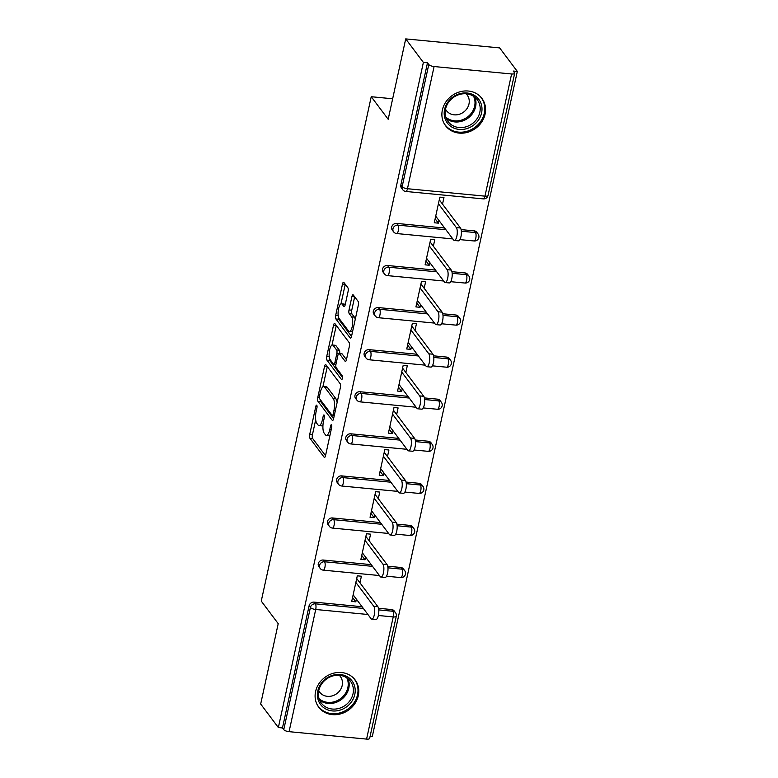 <?xml version="1.0" encoding="UTF-8"?>
<svg xmlns="http://www.w3.org/2000/svg" width="778" height="778" viewBox="0 0 778 778"><rect width="100%" height="100%" fill="white"/><g stroke="black" fill="none" stroke-linecap="round" stroke-linejoin="round"><path stroke-width="1.17" d="M316.782 405.299A2.003 0.661 -84.5 0 0 316.568 405.153A2.003 0.661 -84.5 0 0 315.819 406.408L309.693 434.542A2.859 0.943 -84.5 0 0 309.907 438.238L324.163 457.221A2.859 0.943 -84.5 0 0 324.465 457.425A2.859 0.943 -84.5 0 0 325.535 455.626L331.661 427.501A2.003 0.661 -84.5 0 0 331.516 424.905A2.003 0.661 -84.5 0 0 331.302 424.769A2.003 0.661 -84.5 0 0 330.553 426.023L329.765 429.66A9.161 3.024 -84.5 0 1 326.352 435.398A9.161 3.024 -84.5 0 1 325.379 434.756L324.193 433.181A9.161 3.024 -84.5 0 1 323.502 421.336L324.3 417.689A2.003 0.661 -84.5 0 0 324.144 415.102A2.003 0.661 -84.5 0 0 323.94 414.956A2.003 0.661 -84.5 0 0 323.191 416.211L322.393 419.857A9.161 3.024 -84.5 0 1 318.99 425.595A9.161 3.024 -84.5 0 1 318.017 424.953L316.821 423.368A9.161 3.024 -84.5 0 1 316.14 411.523L316.928 407.886A2.003 0.661 -84.5 0 0 316.782 405.299M442.371 110.019A22.737 20.179 143.1 0 0 445.561 125.725A22.737 20.179 143.1 0 0 467.821 132.241A22.737 20.179 143.1 0 0 485.093 114.113A22.737 20.179 143.1 0 0 481.913 98.407A22.737 20.179 143.1 0 0 459.642 91.892A22.737 20.179 143.1 0 0 442.371 110.019M315.586 691.525A22.737 20.179 143.1 0 0 318.766 707.241A22.737 20.179 143.1 0 0 341.036 713.757A22.737 20.179 143.1 0 0 358.308 695.629A22.737 20.179 143.1 0 0 355.118 679.923A22.737 20.179 143.1 0 0 332.858 673.398A22.737 20.179 143.1 0 0 315.586 691.525M348.087 291.468A2.859 0.943 -84.5 0 0 347.873 287.763L343.876 282.433A2.859 0.943 -84.5 0 0 343.575 282.239A2.859 0.943 -84.5 0 0 342.505 284.028L335.697 315.275A2.859 0.943 -84.5 0 0 335.911 318.97L350.168 337.953A2.859 0.943 -84.5 0 0 350.47 338.148A2.859 0.943 -84.5 0 0 351.539 336.359L358.347 305.122A2.859 0.943 -84.5 0 0 358.133 301.417L353.3 294.988A2.859 0.943 -84.5 0 0 352.998 294.784A2.859 0.943 -84.5 0 0 351.928 296.574L349.021 309.945A2.859 0.943 -84.5 0 0 349.234 313.651L351.627 316.841A7.654 2.529 -84.5 0 1 352.434 325.476A7.654 2.529 -84.5 0 1 349.351 331.535A7.654 2.529 -84.5 0 1 348.544 331L339.15 318.503A7.654 2.529 -84.5 0 1 338.342 309.868A7.654 2.529 -84.5 0 1 341.425 303.809A7.654 2.529 -84.5 0 1 342.242 304.344L343.808 306.425A2.859 0.943 -84.5 0 0 344.109 306.629A2.859 0.943 -84.5 0 0 345.179 304.83L348.087 291.468M278.359 727.547L260.679 704.022L278.213 623.655L261.262 601.093L371.232 96.715L388.183 119.277L405.708 38.9L423.378 62.425L278.359 727.547L282.463 727.945L283.756 729.667L310.403 607.482L309.109 605.761L282.463 727.945M325.924 364.775A2.859 0.943 -84.5 0 0 325.622 364.571A2.859 0.943 -84.5 0 0 324.552 366.37L317.745 397.607A2.859 0.943 -84.5 0 0 317.959 401.312L332.216 420.285A2.859 0.943 -84.5 0 0 332.517 420.49A2.859 0.943 -84.5 0 0 333.587 418.69L340.394 387.454A2.859 0.943 -84.5 0 0 340.18 383.749L325.924 364.775M326.721 356.441L333.529 325.194A2.859 0.943 -84.5 0 1 334.598 323.405A2.859 0.943 -84.5 0 1 334.9 323.609L349.157 342.583A2.859 0.943 -84.5 0 1 349.371 346.288L346.463 359.66L342.048 353.815A2.859 0.943 -84.5 0 0 341.736 353.611L339.004 353.348A2.859 0.943 -84.5 0 0 337.934 355.147L335.999 364.016A2.859 0.943 -84.5 0 0 336.213 367.712L342.242 375.725A2.003 0.661 -84.5 0 1 342.446 377.991A2.003 0.661 -84.5 0 1 341.639 379.576A2.003 0.661 -84.5 0 1 341.425 379.44L326.935 360.136A2.859 0.943 -84.5 0 1 326.721 356.441L329.259 356.684M345.733 361.313L345.092 361.245A2.859 0.943 -84.5 0 0 345.393 361.449A2.859 0.943 -84.5 0 0 346.463 359.66M345.092 361.245L339.305 353.552A2.859 0.943 -84.5 0 0 339.004 353.348M392.647 98.777L371.232 96.715M366.584 739.1L393.221 616.915A4.376 1.4 -167.7 0 0 396.284 616.234L369.647 738.419A4.376 1.4 -167.7 0 1 366.584 739.1L289.076 731.67A4.376 1.4 -167.7 0 1 283.756 729.667M370.095 736.348L372.292 736.562L517.321 71.43L499.641 47.905L405.708 38.9M423.378 62.425L427.492 62.814L428.775 64.535A4.376 1.4 12.3 0 0 434.095 66.538L511.603 73.978A4.376 1.4 12.3 0 0 514.666 73.297A4.376 1.4 12.3 0 0 514.501 72.753L513.208 71.041L517.321 71.43M352.56 597.514L355.818 601.841L351.705 601.452L357.296 575.827L361.4 576.216L359.961 582.829M355.818 601.841L356.402 599.167M434.095 66.538L407.458 188.723A4.376 1.4 12.3 0 1 402.138 186.72A4.376 3.88 143.1 0 0 402.751 189.744L401.458 188.023A4.376 3.88 -36.9 0 1 400.845 184.999L402.138 186.72L428.775 64.535M427.492 62.814L400.845 184.999M309.109 605.761A4.376 3.88 -36.9 0 1 314.098 602.114L362.062 606.714M378.536 608.289L391.606 609.544A4.376 3.88 -36.9 0 1 394.213 610.963L395.506 612.675A4.376 3.88 143.1 0 0 392.89 611.265L391.606 609.544M396.663 223.422L397.957 225.143A4.376 3.88 -36.9 0 0 392.968 228.8A4.376 3.88 143.1 0 0 393.58 231.815L392.287 230.094A4.376 3.88 -36.9 0 1 391.674 227.079A4.376 3.88 -36.9 0 1 396.663 223.422L444.637 228.022M461.101 229.607L474.172 230.852A4.376 3.88 -36.9 0 1 476.778 232.272L478.071 233.993A4.376 3.88 143.1 0 0 475.455 232.573L474.172 230.852M387.493 265.502L388.776 267.224A4.376 3.88 -36.9 0 0 383.787 270.87A4.376 3.88 143.1 0 0 384.4 273.895L383.116 272.174A4.376 3.88 -36.9 0 1 382.504 269.149A4.376 3.88 -36.9 0 1 387.493 265.502L435.456 270.102M451.93 271.678L464.991 272.932A4.376 3.88 -36.9 0 1 467.607 274.352L468.901 276.073A4.376 3.88 143.1 0 0 466.285 274.653L464.991 272.932M378.312 307.573L379.606 309.294A4.376 3.88 -36.9 0 0 374.617 312.951A4.376 3.88 143.1 0 0 375.229 315.965L373.936 314.254A4.376 3.88 -36.9 0 1 373.323 311.229A4.376 3.88 -36.9 0 1 378.312 307.573L426.286 312.173M442.75 313.758L455.82 315.012A4.376 3.88 -36.9 0 1 458.436 316.432L459.73 318.144A4.376 3.88 143.1 0 0 457.114 316.724L455.82 315.012M369.142 349.653L370.435 351.374A4.376 3.88 -36.9 0 0 365.446 355.021A4.376 3.88 143.1 0 0 366.059 358.045L364.765 356.324A4.376 3.88 -36.9 0 1 364.153 353.309A4.376 3.88 -36.9 0 1 369.142 349.653L417.115 354.253M433.579 355.828L446.65 357.083A4.376 3.88 -36.9 0 1 449.256 358.502L450.55 360.224A4.376 3.88 143.1 0 0 447.934 358.804L446.65 357.083M359.971 391.733L361.255 393.444A4.376 3.88 -36.9 0 0 356.266 397.101A4.376 3.88 143.1 0 0 356.878 400.116L355.585 398.404A4.376 3.88 -36.9 0 1 354.982 395.38A4.376 3.88 -36.9 0 1 359.971 391.733L407.935 396.333M424.409 397.908L437.469 399.163A4.376 3.88 -36.9 0 1 440.085 400.582L441.379 402.304A4.376 3.88 143.1 0 0 438.763 400.884L437.469 399.163M350.79 433.803L352.084 435.524A4.376 3.88 -36.9 0 0 347.095 439.171A4.376 3.88 143.1 0 0 347.708 442.196L346.414 440.474A4.376 3.88 -36.9 0 1 345.802 437.46A4.376 3.88 -36.9 0 1 350.79 433.803L398.764 438.403M415.228 439.988L428.299 441.233A4.376 3.88 -36.9 0 1 430.915 442.653L432.198 444.374A4.376 3.88 143.1 0 0 429.592 442.954L428.299 441.233M341.62 475.883L342.913 477.604A4.376 3.88 -36.9 0 0 337.924 481.251A4.376 3.88 143.1 0 0 338.537 484.276L337.244 482.555A4.376 3.88 -36.9 0 1 336.631 479.53A4.376 3.88 -36.9 0 1 341.62 475.883L389.584 480.483M406.058 482.059L419.128 483.313A4.376 3.88 -36.9 0 1 421.734 484.733L423.028 486.454A4.376 3.88 143.1 0 0 420.412 485.034L419.128 483.313M332.449 517.954L333.733 519.675A4.376 3.88 -36.9 0 0 328.744 523.331A4.376 3.88 143.1 0 0 329.357 526.346L328.063 524.635A4.376 3.88 -36.9 0 1 327.45 521.61A4.376 3.88 -36.9 0 1 332.449 517.954L380.413 522.553M396.877 524.139L409.948 525.393A4.376 3.88 -36.9 0 1 412.564 526.813L413.857 528.525A4.376 3.88 143.1 0 0 411.241 527.105L409.948 525.393M323.269 560.034L324.562 561.755A4.376 3.88 -36.9 0 0 319.573 565.402A4.376 3.88 143.1 0 0 320.186 568.426L318.892 566.705A4.376 3.88 -36.9 0 1 318.28 563.69A4.376 3.88 -36.9 0 1 323.269 560.034L371.242 564.634M387.707 566.209L400.777 567.463A4.376 3.88 -36.9 0 1 403.393 568.883L404.677 570.605A4.376 3.88 143.1 0 0 402.07 569.185L400.777 567.463M369.132 540.749L370.571 534.146L366.467 533.747L360.885 559.372L364.989 559.761L365.572 557.087M378.312 498.679L379.752 492.066L375.638 491.677L370.056 517.292L374.16 517.691L374.743 515.017M387.483 456.598L388.922 449.995L384.818 449.596L379.226 475.222L383.34 475.611L383.924 472.936M396.654 414.518L398.103 407.915L393.989 407.516L388.407 433.142L392.511 433.541L393.094 430.866M405.834 372.448L407.273 365.835L403.16 365.446L397.577 391.071L401.681 391.46L402.265 388.786M415.005 330.368L416.444 323.765L412.34 323.366L406.748 348.991L410.862 349.39L411.445 346.706M424.175 288.298L425.624 281.685L421.511 281.296L415.929 306.911L420.032 307.31L420.616 304.636M433.356 246.218L434.795 239.614L430.691 239.216L425.099 264.841L429.203 265.23L429.787 262.556M442.526 204.137L443.966 197.534L439.862 197.135L434.27 222.761L438.384 223.16L438.967 220.485M364.989 559.761L361.741 555.443M374.16 517.691L370.911 513.363M383.34 475.611L380.082 471.283M392.511 433.541L389.263 429.213M401.681 391.46L398.433 387.133M410.862 349.39L407.614 345.062M420.032 307.31L416.784 302.982M429.203 265.23L425.955 260.902M438.384 223.16L435.135 218.832M318.99 425.595L321.722 425.858A9.161 3.024 -84.5 0 0 322.958 425.265M326.352 435.398L329.094 435.661A9.161 3.024 -84.5 0 0 329.94 435.398M315.693 419.819L312.425 434.805A2.859 0.943 -84.5 0 0 312.639 438.5L325.525 455.655M320.293 399.639A2.859 0.943 -84.5 0 0 320.692 401.574L333.577 418.72M327.295 366.603A2.859 0.943 -84.5 0 0 327.295 366.632L322.88 386.851M319.486 396.167A2.003 0.661 -84.5 0 0 319.632 398.764L332.157 415.423A2.003 0.661 -84.5 0 0 332.362 415.559A2.003 0.661 -84.5 0 0 333.11 414.304L333.947 410.463A9.161 3.024 -84.5 0 0 333.256 398.618L324.708 387.23A9.161 3.024 -84.5 0 0 323.736 386.588A9.161 3.024 -84.5 0 0 320.322 392.336L319.486 396.167M337.127 402.44A9.161 3.024 -84.5 0 0 335.999 398.881L333.256 398.618M323.736 386.588L326.468 386.851A9.161 3.024 -84.5 0 1 327.441 387.493L335.999 398.881M331.982 345.131L336.271 325.457A2.859 0.943 -84.5 0 0 336.271 325.457L333.529 325.194M342.505 377.486L329.668 360.399L326.935 360.136M333.305 345.568A7.654 2.529 -84.5 0 0 332.488 345.024A7.654 2.529 -84.5 0 0 329.405 351.092A7.654 2.529 -84.5 0 0 330.212 359.728L333.519 364.133A2.859 0.943 -84.5 0 0 333.83 364.328A2.859 0.943 -84.5 0 0 334.89 362.538L336.825 353.669A2.859 0.943 -84.5 0 0 336.611 349.964L333.305 345.568L336.047 345.831A7.654 2.529 -84.5 0 0 335.23 345.286L332.488 345.024M339.655 353.416A2.859 0.943 -84.5 0 0 339.354 350.226L336.611 349.964M336.047 345.831L339.354 350.226M329.347 357.296A2.859 0.943 -84.5 0 0 329.668 360.399M341.425 303.809L344.168 304.072A7.654 2.529 -84.5 0 1 344.975 304.606L345.169 304.859M349.351 331.535L352.094 331.798A7.654 2.529 -84.5 0 0 352.551 331.729M355.225 319.466A7.654 2.529 -84.5 0 0 354.369 317.103L351.627 316.841M354.68 296.817A2.859 0.943 -84.5 0 0 354.671 296.836L351.753 310.208A2.859 0.943 -84.5 0 0 351.967 313.913L354.369 317.103M338.313 316.228A2.859 0.943 -84.5 0 0 338.644 319.233L351.53 336.388M345.247 284.271A2.859 0.943 -84.5 0 0 345.247 284.291L340.968 303.887M373.771 606.276L377.875 606.675A6.701 2.217 95.5 0 1 378.585 614.241A6.701 2.217 95.5 0 1 375.891 619.551L371.777 619.162A6.701 2.217 -84.5 0 0 374.481 613.842A6.701 2.217 -84.5 0 0 373.771 606.276L355.857 582.43M353.144 594.839L371.067 618.685A6.701 2.217 -84.5 0 0 371.777 619.162M377.875 606.675L356.713 578.501M382.941 564.206L387.055 564.595A6.701 2.217 95.5 0 1 387.765 572.161A6.701 2.217 95.5 0 1 385.061 577.471L380.948 577.082A6.701 2.217 -84.5 0 0 383.651 571.772A6.701 2.217 -84.5 0 0 382.941 564.206L365.028 540.36M362.324 552.759L380.238 576.615A6.701 2.217 -84.5 0 0 380.948 577.082M387.055 564.595L365.884 536.421M392.122 522.126L396.226 522.524A6.701 2.217 95.5 0 1 396.936 530.09A6.701 2.217 95.5 0 1 394.232 535.4L390.128 535.001A6.701 2.217 -84.5 0 0 392.832 529.692A6.701 2.217 -84.5 0 0 392.122 522.126L374.199 498.28M371.495 510.689L389.418 534.535A6.701 2.217 -84.5 0 0 390.128 535.001M396.226 522.524L375.054 494.351M401.292 480.055L405.396 480.444A6.701 2.217 95.5 0 1 406.106 488.01A6.701 2.217 95.5 0 1 403.412 493.32L399.299 492.931A6.701 2.217 -84.5 0 0 402.002 487.621A6.701 2.217 -84.5 0 0 401.292 480.055L383.379 456.209M380.666 468.609L398.589 492.455A6.701 2.217 -84.5 0 0 399.299 492.931M405.396 480.444L384.235 452.271M410.463 437.975L414.577 438.374A6.701 2.217 95.5 0 1 415.287 445.93A6.701 2.217 95.5 0 1 412.583 451.25L408.469 450.851A6.701 2.217 -84.5 0 0 411.173 445.541A6.701 2.217 -84.5 0 0 410.463 437.975L392.55 414.129M389.846 426.539L407.76 450.384A6.701 2.217 -84.5 0 0 408.469 450.851M414.577 438.374L393.405 410.201M419.643 395.895L423.747 396.294A6.701 2.217 95.5 0 1 424.457 403.86A6.701 2.217 95.5 0 1 421.754 409.17L417.65 408.781A6.701 2.217 -84.5 0 0 420.353 403.461A6.701 2.217 -84.5 0 0 419.643 395.895L401.72 372.049M399.017 384.458L416.94 408.304A6.701 2.217 -84.5 0 0 417.65 408.781M423.747 396.294L402.576 368.12M348.982 677.842A19.674 17.466 -36.9 0 1 350.324 703.361A19.674 17.466 -36.9 0 1 323.619 707.601A19.674 17.466 -36.9 0 1 322.277 682.082A19.674 17.466 -36.9 0 1 348.982 677.842M324.154 705.957A18.215 16.173 143.1 0 0 347.328 703.662A18.215 16.173 143.1 0 0 350.46 681.236A18.215 16.173 143.1 0 0 347.64 678.406A18.215 16.173 143.1 0 0 324.455 680.701A18.215 16.173 143.1 0 0 321.333 703.127A18.215 16.173 143.1 0 0 324.154 705.957M339.266 675.294A12.973 11.514 -36.9 0 1 340.375 676.549A12.973 11.514 -36.9 0 1 338.148 692.508A12.973 11.514 -36.9 0 1 321.645 694.151A12.973 11.514 -36.9 0 1 319.632 692.128A12.973 11.514 -36.9 0 1 318.737 690.718M317.191 704.722A22.591 20.053 143.1 0 0 318.241 706.288A22.591 20.053 143.1 0 0 321.742 709.799A22.591 20.053 143.1 0 0 350.479 706.949A22.591 20.053 143.1 0 0 354.36 679.145A22.591 20.053 143.1 0 0 353.154 677.706M475.766 96.326A19.674 17.466 -36.9 0 1 477.118 121.845A19.674 17.466 -36.9 0 1 450.404 126.085A19.674 17.466 -36.9 0 1 449.062 100.566A19.674 17.466 -36.9 0 1 475.766 96.326M450.948 124.451A18.215 16.173 143.1 0 0 474.123 122.146A18.215 16.173 143.1 0 0 477.254 99.72A18.215 16.173 143.1 0 0 474.424 96.89A18.215 16.173 143.1 0 0 451.25 99.195A18.215 16.173 143.1 0 0 448.118 121.611A18.215 16.173 143.1 0 0 450.948 124.451M466.051 93.788A12.973 11.514 -36.9 0 1 467.17 95.033A12.973 11.514 -36.9 0 1 464.933 111.001A12.973 11.514 -36.9 0 1 448.429 112.635A12.973 11.514 -36.9 0 1 446.426 110.622A12.973 11.514 -36.9 0 1 445.531 109.202M443.975 123.206A22.591 20.053 143.1 0 0 445.026 124.772A22.591 20.053 143.1 0 0 448.527 128.292A22.591 20.053 143.1 0 0 477.274 125.433A22.591 20.053 143.1 0 0 481.154 97.639A22.591 20.053 143.1 0 0 479.938 96.19M428.814 353.825L432.918 354.214A6.701 2.217 95.5 0 1 433.628 361.78A6.701 2.217 95.5 0 1 430.934 367.099L426.821 366.701A6.701 2.217 -84.5 0 0 429.524 361.391A6.701 2.217 -84.5 0 0 428.814 353.825L410.901 329.979M408.187 342.388L426.111 366.234A6.701 2.217 -84.5 0 0 426.821 366.701M432.918 354.214L411.757 326.04M437.985 311.745L442.099 312.143A6.701 2.217 95.5 0 1 442.808 319.709A6.701 2.217 95.5 0 1 440.105 325.019L436.001 324.621A6.701 2.217 -84.5 0 0 438.695 319.311A6.701 2.217 -84.5 0 0 437.985 311.745L420.071 287.899M417.368 300.308L435.281 324.154A6.701 2.217 -84.5 0 0 436.001 324.621M442.099 312.143L420.927 283.97M447.165 269.674L451.269 270.063A6.701 2.217 95.5 0 1 451.979 277.629A6.701 2.217 95.5 0 1 449.276 282.939L445.172 282.55A6.701 2.217 -84.5 0 0 447.875 277.24A6.701 2.217 -84.5 0 0 447.165 269.674L429.242 245.829M426.539 258.228L444.462 282.074A6.701 2.217 -84.5 0 0 445.172 282.55M451.269 270.063L430.108 241.89M456.336 227.594L460.45 227.993A6.701 2.217 95.5 0 1 461.159 235.549A6.701 2.217 95.5 0 1 458.456 240.869L454.342 240.47A6.701 2.217 -84.5 0 0 457.046 235.16A6.701 2.217 -84.5 0 0 456.336 227.594L438.422 203.748M435.719 216.158L453.632 240.003A6.701 2.217 -84.5 0 0 454.342 240.47M460.45 227.993L439.278 199.82M317.064 406.524L315.819 406.408M331.798 426.14L330.553 426.023M324.426 416.337L323.191 416.211M378.769 609.903L392.89 611.265A4.376 1.449 -84.5 0 1 393.221 616.915L378.351 615.495M367.916 614.494L315.712 609.485L289.076 731.67M314.098 602.114L315.391 603.825A4.376 1.449 -84.5 0 1 315.712 609.485A4.376 1.4 -167.7 0 1 310.403 607.482A4.376 3.88 -36.9 0 1 315.391 603.825L363.355 608.425M402.751 189.744A4.376 4.376 0 0 0 405.834 191.466A4.376 1.449 95.5 0 0 407.458 188.723L484.966 196.153L511.603 73.978M405.834 191.466L483.333 198.896A4.376 1.449 95.5 0 0 484.966 196.153A4.376 1.4 12.3 0 0 488.02 195.472L514.666 73.297M372.536 566.355L324.562 561.755A4.376 1.449 -84.5 0 1 324.893 567.405A4.376 1.449 95.5 0 1 323.259 570.148L379.431 575.535M387.95 567.833L402.07 569.185A4.376 1.449 -84.5 0 1 402.391 574.845A4.376 1.449 95.5 0 1 400.767 577.587A4.376 4.376 0 0 0 404.677 570.605M329.357 526.346A4.376 4.376 0 0 0 332.439 528.077A4.376 1.449 95.5 0 0 334.063 525.335A4.376 1.449 -84.5 0 0 333.733 519.675L381.706 524.275M397.12 525.753L411.241 527.105A4.376 1.449 -84.5 0 1 411.572 532.765A4.376 1.449 95.5 0 1 409.938 535.507A4.376 4.376 0 0 0 413.857 528.525M338.537 484.276A4.376 4.376 0 0 0 341.61 485.997A4.376 1.449 95.5 0 0 343.244 483.255A4.376 1.449 -84.5 0 0 342.913 477.604L390.877 482.204M406.291 483.683L420.412 485.034A4.376 1.449 -84.5 0 1 420.742 490.685A4.376 1.449 95.5 0 1 419.118 493.427A4.376 4.376 0 0 0 423.028 486.454M347.708 442.196A4.376 4.376 0 0 0 350.781 443.927A4.376 1.449 95.5 0 0 352.415 441.184A4.376 1.449 -84.5 0 0 352.084 435.524L400.057 440.124M415.471 441.603L429.592 442.954A4.376 1.449 -84.5 0 1 429.923 448.614A4.376 1.449 95.5 0 1 428.289 451.357A4.376 4.376 0 0 0 432.198 444.374M356.878 400.116A4.376 4.376 0 0 0 359.961 401.847A4.376 1.449 95.5 0 0 361.585 399.104A4.376 1.449 -84.5 0 0 361.255 393.444L409.228 398.044M424.642 399.522L438.763 400.884A4.376 1.449 -84.5 0 1 439.093 406.534A4.376 1.449 95.5 0 1 437.46 409.277A4.376 4.376 0 0 0 441.379 402.304M366.059 358.045A4.376 4.376 0 0 0 369.132 359.767A4.376 1.449 95.5 0 0 370.766 357.024A4.376 1.449 -84.5 0 0 370.435 351.374L418.399 355.974M433.813 357.452L447.934 358.804A4.376 1.449 -84.5 0 1 448.264 364.464A4.376 1.449 95.5 0 1 446.64 367.206A4.376 4.376 0 0 0 450.55 360.224M375.229 315.965A4.376 4.376 0 0 0 378.312 317.696A4.376 1.449 95.5 0 0 379.936 314.954A4.376 1.449 -84.5 0 0 379.606 309.294L427.579 313.894M442.993 315.372L457.114 316.724A4.376 1.449 -84.5 0 1 457.445 322.384A4.376 1.449 95.5 0 1 455.811 325.126A4.376 4.376 0 0 0 459.73 318.144M384.4 273.895A4.376 4.376 0 0 0 387.483 275.616A4.376 1.449 95.5 0 0 389.107 272.874A4.376 1.449 -84.5 0 0 388.776 267.224L436.75 271.823M452.164 273.302L466.285 274.653A4.376 1.449 -84.5 0 1 466.615 280.313A4.376 1.449 95.5 0 1 464.981 283.046A4.376 4.376 0 0 0 468.901 276.073M393.58 231.815A4.376 4.376 0 0 0 396.654 233.546A4.376 1.449 95.5 0 0 398.287 230.803A4.376 1.449 -84.5 0 0 397.957 225.143L445.92 229.743M461.335 231.222L475.455 232.573A4.376 1.449 -84.5 0 1 475.786 238.233A4.376 1.449 95.5 0 1 474.162 240.976A4.376 4.376 0 0 0 478.071 233.993M323.794 419.994L322.393 419.857M331.165 429.796L329.765 429.66M324.805 457.279L324.163 457.221M312.639 438.5L309.907 438.238M312.425 434.805L309.693 434.542M332.858 420.353L332.216 420.285M320.692 401.574L317.959 401.312M319.369 397.762L317.745 397.607M327.295 366.632L324.552 366.37M334.511 414.441L333.11 414.304M335.347 410.599L333.947 410.463M327.441 387.493L324.708 387.23M342.048 353.815L339.305 353.552M336.291 362.674L334.89 362.538M338.411 353.825L336.825 353.669M344.45 306.483L343.808 306.425M344.975 304.606L342.242 304.344M351.967 313.913L349.234 313.651M351.753 310.208L349.021 309.945M354.671 296.836L351.928 296.574M350.81 338.012L350.168 337.953M338.644 319.233L335.911 318.97M338.206 315.508L335.697 315.275M345.247 284.291L342.505 284.028M348.009 678.698A18.215 16.173 -36.9 0 1 341.62 699.344A18.215 16.173 -36.9 0 1 319.952 700.365A18.215 16.173 -36.9 0 1 319.573 700.064M319.058 698.663A17.622 15.638 143.1 0 0 319.933 699.383A17.622 15.638 143.1 0 0 341.182 698.167A17.622 15.638 143.1 0 0 346.803 677.813M474.804 97.182A18.215 16.173 -36.9 0 1 468.405 117.838A18.215 16.173 -36.9 0 1 446.737 118.849A18.215 16.173 -36.9 0 1 446.358 118.557M445.852 117.147A17.622 15.638 143.1 0 0 446.728 117.867A17.622 15.638 143.1 0 0 467.977 116.651A17.622 15.638 143.1 0 0 473.598 96.297M396.284 616.234A4.376 4.376 0 0 0 395.506 612.675M320.186 568.426A4.376 4.376 0 0 0 323.259 570.148M386.54 576.216L400.767 577.587M332.439 528.077L388.611 533.465M395.71 534.146L409.938 535.507M341.61 485.997L397.782 491.385M404.891 492.066L419.118 493.427M350.781 443.927L406.952 449.305M414.061 449.985L428.289 451.357M359.961 401.847L416.133 407.234M423.232 407.915L437.46 409.277M369.132 359.767L425.303 365.154M432.412 365.835L446.64 367.206M378.312 317.696L434.474 323.084M441.583 323.765L455.811 325.126M387.483 275.616L443.654 281.004M450.754 281.685L464.981 283.046M396.654 233.546L452.825 238.924M459.934 239.614L474.162 240.976M483.333 198.896A4.376 4.376 0 0 0 488.02 195.472M334.229 415.744L332.362 415.559M335.911 364.532L333.83 364.328M318.241 706.288L317.512 705.325M354.36 679.145L353.64 678.183M445.026 124.772L444.306 123.809M481.154 97.639L480.425 96.667"/></g></svg>
